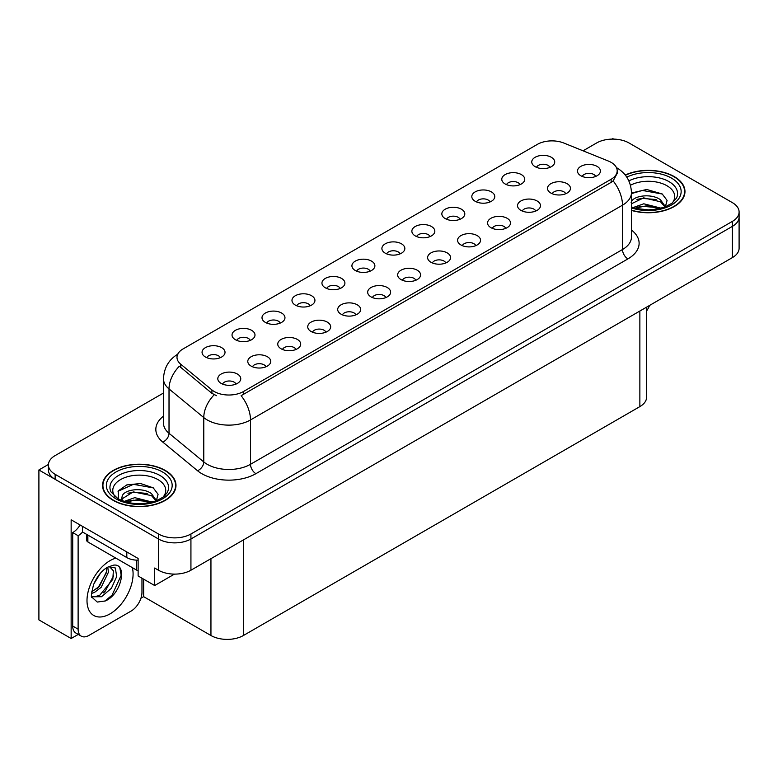 <?xml version="1.0" encoding="UTF-8"?>
<svg xmlns="http://www.w3.org/2000/svg" width="778" height="778" viewBox="0 0 778 778"><rect width="100%" height="100%" fill="white"/><g stroke="black" fill="none" stroke-linecap="round" stroke-linejoin="round"><path stroke-width="1.17" d="M400.096 253.871A6.885 3.978 0 0 0 398.248 251.936A6.885 3.978 0 0 0 391.46 250.924A6.885 3.978 0 0 0 386.656 253.871M401.487 243.815A11.476 6.623 0 0 0 386.783 243.076A11.476 6.623 0 0 0 382.98 251.304A11.476 6.623 0 0 0 385.256 253.181A11.476 6.623 0 0 0 403.772 251.304A11.476 6.623 0 0 0 401.487 243.815M370.124 271.172A6.885 3.978 0 0 0 368.276 269.237A6.885 3.978 0 0 0 361.488 268.225A6.885 3.978 0 0 0 356.684 271.172M371.514 261.116A11.476 6.623 0 0 0 356.81 260.377A11.476 6.623 0 0 0 353.008 268.614A11.476 6.623 0 0 0 355.283 270.491A11.476 6.623 0 0 0 373.8 268.614A11.476 6.623 0 0 0 371.514 261.116M340.151 288.482A6.885 3.978 0 0 0 338.304 286.537A6.885 3.978 0 0 0 331.516 285.536A6.885 3.978 0 0 0 326.711 288.482M341.542 278.417A11.476 6.623 0 0 0 326.838 277.678A11.476 6.623 0 0 0 323.035 285.915A11.476 6.623 0 0 0 325.311 287.792A11.476 6.623 0 0 0 343.827 285.915A11.476 6.623 0 0 0 341.542 278.417M535.721 211.042A6.885 3.978 0 0 0 533.873 209.107A6.885 3.978 0 0 0 527.095 208.105A6.885 3.978 0 0 0 522.291 211.042M537.121 200.987A11.476 6.623 0 0 0 522.417 200.247A11.476 6.623 0 0 0 518.615 208.485A11.476 6.623 0 0 0 520.89 210.361A11.476 6.623 0 0 0 539.397 208.485A11.476 6.623 0 0 0 537.121 200.987M445.804 262.954A6.885 3.978 0 0 0 443.956 261.019A6.885 3.978 0 0 0 437.178 260.017A6.885 3.978 0 0 0 432.374 262.954M447.204 252.899A11.476 6.623 0 0 0 432.5 252.16A11.476 6.623 0 0 0 428.697 260.397A11.476 6.623 0 0 0 430.973 262.274A11.476 6.623 0 0 0 449.48 260.397A11.476 6.623 0 0 0 447.204 252.899M549.958 167.348A6.885 3.978 0 0 0 548.111 165.413A6.885 3.978 0 0 0 541.323 164.401A6.885 3.978 0 0 0 536.519 167.348M551.349 157.292A11.476 6.623 0 0 0 536.645 156.553A11.476 6.623 0 0 0 532.842 164.79A11.476 6.623 0 0 0 535.118 166.657A11.476 6.623 0 0 0 553.635 164.79A11.476 6.623 0 0 0 551.349 157.292M475.776 245.654A6.885 3.978 0 0 0 473.928 243.718A6.885 3.978 0 0 0 467.15 242.707A6.885 3.978 0 0 0 462.346 245.654M477.177 235.598A11.476 6.623 0 0 0 462.472 234.859A11.476 6.623 0 0 0 458.67 243.096A11.476 6.623 0 0 0 460.946 244.963A11.476 6.623 0 0 0 479.452 243.096A11.476 6.623 0 0 0 477.177 235.598M565.694 193.741A6.885 3.978 0 0 0 563.846 191.806A6.885 3.978 0 0 0 557.067 190.795A6.885 3.978 0 0 0 552.263 193.741M567.094 183.686A11.476 6.623 0 0 0 552.39 182.947A11.476 6.623 0 0 0 548.587 191.184A11.476 6.623 0 0 0 550.863 193.051A11.476 6.623 0 0 0 569.37 191.184A11.476 6.623 0 0 0 567.094 183.686M250.234 340.394A6.885 3.978 0 0 0 248.386 338.459A6.885 3.978 0 0 0 241.598 337.448A6.885 3.978 0 0 0 236.794 340.394M251.625 330.329A11.476 6.623 0 0 0 236.92 329.59A11.476 6.623 0 0 0 233.118 337.827A11.476 6.623 0 0 0 235.394 339.704A11.476 6.623 0 0 0 253.91 337.827A11.476 6.623 0 0 0 251.625 330.329M325.924 332.177A6.885 3.978 0 0 0 324.066 330.242A6.885 3.978 0 0 0 317.288 329.23A6.885 3.978 0 0 0 312.484 332.177M327.314 322.121A11.476 6.623 0 0 0 312.61 321.382A11.476 6.623 0 0 0 308.808 329.619A11.476 6.623 0 0 0 311.083 331.486A11.476 6.623 0 0 0 329.59 329.619A11.476 6.623 0 0 0 327.314 322.121M490.014 201.959A6.885 3.978 0 0 0 488.166 200.024A6.885 3.978 0 0 0 481.378 199.012A6.885 3.978 0 0 0 476.574 201.959M491.404 191.894A11.476 6.623 0 0 0 476.7 191.155A11.476 6.623 0 0 0 472.898 199.392A11.476 6.623 0 0 0 475.173 201.269A11.476 6.623 0 0 0 493.69 199.392A11.476 6.623 0 0 0 491.404 191.894M265.979 366.788A6.885 3.978 0 0 0 264.121 364.853A6.885 3.978 0 0 0 257.343 363.841A6.885 3.978 0 0 0 252.539 366.788M267.369 356.723A11.476 6.623 0 0 0 252.665 355.993A11.476 6.623 0 0 0 248.863 364.221A11.476 6.623 0 0 0 251.138 366.098A11.476 6.623 0 0 0 269.645 364.221A11.476 6.623 0 0 0 267.369 356.723M505.749 228.353A6.885 3.978 0 0 0 503.901 226.417A6.885 3.978 0 0 0 497.123 225.406A6.885 3.978 0 0 0 492.318 228.353M507.149 218.297A11.476 6.623 0 0 0 492.445 217.558A11.476 6.623 0 0 0 488.642 225.785A11.476 6.623 0 0 0 490.918 227.662A11.476 6.623 0 0 0 509.425 225.785A11.476 6.623 0 0 0 507.149 218.297M355.886 314.876A6.885 3.978 0 0 0 354.039 312.931A6.885 3.978 0 0 0 347.26 311.929A6.885 3.978 0 0 0 342.456 314.876M357.287 304.811A11.476 6.623 0 0 0 342.583 304.072A11.476 6.623 0 0 0 338.78 312.309A11.476 6.623 0 0 0 341.056 314.186A11.476 6.623 0 0 0 359.562 312.309A11.476 6.623 0 0 0 357.287 304.811M519.986 184.649A6.885 3.978 0 0 0 518.138 182.713A6.885 3.978 0 0 0 511.35 181.712A6.885 3.978 0 0 0 506.546 184.649M521.377 174.593A11.476 6.623 0 0 0 506.673 173.854A11.476 6.623 0 0 0 502.87 182.091A11.476 6.623 0 0 0 505.146 183.968A11.476 6.623 0 0 0 523.662 182.091A11.476 6.623 0 0 0 521.377 174.593M415.831 280.265A6.885 3.978 0 0 0 413.984 278.329A6.885 3.978 0 0 0 407.205 277.318A6.885 3.978 0 0 0 402.401 280.265M417.232 270.209A11.476 6.623 0 0 0 402.527 269.47A11.476 6.623 0 0 0 398.725 277.697A11.476 6.623 0 0 0 401.001 279.574A11.476 6.623 0 0 0 419.507 277.697A11.476 6.623 0 0 0 417.232 270.209M430.069 236.561A6.885 3.978 0 0 0 428.221 234.625A6.885 3.978 0 0 0 421.433 233.624A6.885 3.978 0 0 0 416.629 236.561M431.459 226.505A11.476 6.623 0 0 0 416.755 225.766A11.476 6.623 0 0 0 412.953 234.003A11.476 6.623 0 0 0 415.228 235.88A11.476 6.623 0 0 0 433.745 234.003A11.476 6.623 0 0 0 431.459 226.505M385.859 297.566A6.885 3.978 0 0 0 384.011 295.63A6.885 3.978 0 0 0 377.233 294.619A6.885 3.978 0 0 0 372.429 297.566M387.259 287.51A11.476 6.623 0 0 0 372.555 286.771A11.476 6.623 0 0 0 368.753 295.008A11.476 6.623 0 0 0 371.028 296.885A11.476 6.623 0 0 0 389.535 295.008A11.476 6.623 0 0 0 387.259 287.51M295.951 349.478A6.885 3.978 0 0 0 294.094 347.542A6.885 3.978 0 0 0 287.315 346.541A6.885 3.978 0 0 0 282.511 349.478M297.342 339.422A11.476 6.623 0 0 0 282.638 338.683A11.476 6.623 0 0 0 278.835 346.92A11.476 6.623 0 0 0 281.111 348.797A11.476 6.623 0 0 0 299.618 346.92A11.476 6.623 0 0 0 297.342 339.422M460.041 219.26A6.885 3.978 0 0 0 458.193 217.325A6.885 3.978 0 0 0 451.405 216.313A6.885 3.978 0 0 0 446.601 219.26M461.432 209.204A11.476 6.623 0 0 0 446.728 208.465A11.476 6.623 0 0 0 442.925 216.702A11.476 6.623 0 0 0 445.201 218.569A11.476 6.623 0 0 0 463.717 216.702A11.476 6.623 0 0 0 461.432 209.204M236.006 384.089A6.885 3.978 0 0 0 234.149 382.154A6.885 3.978 0 0 0 227.371 381.142A6.885 3.978 0 0 0 222.566 384.089M237.397 374.033A11.476 6.623 0 0 0 222.693 373.294A11.476 6.623 0 0 0 218.89 381.531A11.476 6.623 0 0 0 221.166 383.398A11.476 6.623 0 0 0 239.673 381.531A11.476 6.623 0 0 0 237.397 374.033M310.179 305.783A6.885 3.978 0 0 0 308.331 303.848A6.885 3.978 0 0 0 301.543 302.837A6.885 3.978 0 0 0 296.739 305.783M311.57 295.728A11.476 6.623 0 0 0 296.865 294.988A11.476 6.623 0 0 0 293.063 303.226A11.476 6.623 0 0 0 295.339 305.093A11.476 6.623 0 0 0 313.855 303.226A11.476 6.623 0 0 0 311.57 295.728M280.206 323.084A6.885 3.978 0 0 0 278.359 321.149A6.885 3.978 0 0 0 271.571 320.147A6.885 3.978 0 0 0 266.766 323.084M281.597 313.028A11.476 6.623 0 0 0 266.893 312.289A11.476 6.623 0 0 0 263.09 320.526A11.476 6.623 0 0 0 265.366 322.403A11.476 6.623 0 0 0 283.882 320.526A11.476 6.623 0 0 0 281.597 313.028M595.666 176.441A6.885 3.978 0 0 0 593.818 174.496A6.885 3.978 0 0 0 587.04 173.494A6.885 3.978 0 0 0 582.236 176.441M597.066 166.375A11.476 6.623 0 0 0 582.362 165.636A11.476 6.623 0 0 0 578.56 173.873A11.476 6.623 0 0 0 580.835 175.75A11.476 6.623 0 0 0 599.342 173.873A11.476 6.623 0 0 0 597.066 166.375M220.262 357.695A6.885 3.978 0 0 0 218.414 355.76A6.885 3.978 0 0 0 211.626 354.749A6.885 3.978 0 0 0 206.822 357.695M221.652 347.64A11.476 6.623 0 0 0 206.948 346.9A11.476 6.623 0 0 0 203.146 355.138A11.476 6.623 0 0 0 205.421 357.005A11.476 6.623 0 0 0 223.938 355.138A11.476 6.623 0 0 0 221.652 347.64M611.138 162.378A20.656 11.923 0 0 0 608.377 161.046L563.826 143.035A20.656 11.923 0 0 0 537.374 144.368L183.054 348.933A20.656 11.923 0 0 0 176.995 357.374A20.656 11.923 0 0 0 180.739 364.211L211.927 389.934A20.656 11.923 0 0 0 243.456 391.529L611.138 179.251A20.656 11.923 0 0 0 617.187 170.81A20.656 11.923 0 0 0 611.138 162.378M48.421 464.456L38.9 469.961L158.469 538.989A22.951 13.255 0 0 0 190.931 538.989L732.38 226.379A22.951 13.255 0 0 0 739.1 217.013A22.951 13.255 0 0 1 732.38 226.379L190.931 538.989A22.951 13.255 0 0 1 158.469 538.989L55.131 479.326A22.951 13.255 0 0 1 48.411 469.961L48.411 464.962A22.951 13.255 0 0 0 55.131 474.327L158.469 533.99A22.951 13.255 0 0 0 190.931 533.99L732.38 221.39A22.951 13.255 0 0 0 739.1 212.015A22.951 13.255 0 0 0 732.38 202.64L629.042 142.987A22.951 13.255 0 0 0 596.58 142.987L583.043 150.806M613.677 139.116L612.811 138.61L611.946 139.116M78.238 634.41L71.148 638.505L71.148 519.811L138.124 558.478L138.124 575.973L154.676 585.533L154.676 568.037L158.469 570.225A22.951 13.255 0 0 0 190.931 570.225L732.38 257.615A22.951 13.255 0 0 0 739.1 248.25L739.1 212.015M174.467 574.106L154.676 585.533M71.148 638.505L38.9 619.891L38.9 469.961M646.586 307.154L646.586 397.247A22.951 13.255 180 0 1 639.866 406.612L243.407 635.509A22.951 13.255 180 0 1 210.945 635.509L143.638 596.648L143.638 579.153M143.638 596.648L140.935 598.214M631.464 210.41A36.722 21.201 0 0 0 684.971 191.553A36.722 21.201 0 0 0 674.215 176.567A36.722 21.201 0 0 0 625.24 175.031M165.228 470.427A36.722 21.201 0 0 0 125.209 465.828A36.722 21.201 0 0 0 102.531 485.414A36.722 21.201 0 0 0 113.287 500.41A36.722 21.201 0 0 0 153.315 505.01A36.722 21.201 0 0 0 175.984 485.414A36.722 21.201 0 0 0 165.228 470.427M102.92 487.368A36.722 21.201 0 0 0 102.793 487.913M617.187 170.81L617.187 173.348L613.142 180.904L611.138 182.363L241.131 395.681A26.783 15.463 60 0 1 250.497 419.945A30.605 17.67 180 0 1 207.211 419.945A30.605 17.67 180 0 1 203.778 417.591L169.021 388.932A30.605 17.67 180 0 1 163.487 378.798L163.487 423.154A30.605 17.67 0 0 0 169.021 433.288L203.778 461.947A30.605 17.67 0 0 0 207.211 464.301A30.605 17.67 0 0 0 250.497 464.301L622.497 249.524A30.605 17.67 0 0 0 631.464 237.037L631.464 192.681A30.605 17.67 180 0 1 622.497 205.178A26.783 15.463 -120 0 0 613.142 180.904M216.566 395.681L211.927 393.337L179.348 366.205A26.783 17.913 129.5 0 0 169.021 388.932L169.021 433.288A7.654 5.115 -50.5 0 1 162.758 442.069A38.258 22.085 180 0 1 163.487 416.142M163.487 393.026L55.131 455.587A22.951 13.255 0 0 0 48.411 464.962M175.731 487.913A36.722 21.201 0 0 0 175.604 487.368M684.718 194.053A36.722 21.201 0 0 0 684.591 193.498M649.533 305.443A15.307 8.83 -60 0 1 646.586 310.996M105.409 600.927L97.279 602.065L91.872 597.164C90.822 598.029 91.376 593.896 93.525 584.764C96.394 577.918 100.148 572.676 104.787 569.049L107.383 567.298L113.345 565.198C127.592 562.659 122.214 593.565 105.409 600.927M109.426 566.569L113.364 570.789L112.82 579.318L99.652 595.374L94.605 596.736L91.648 596.386M91.746 596.775L101.519 596.726L111.448 588.217L116.719 576.488L115.3 567.969L108.706 566.773L107.325 567.366M93.944 583.743L100.518 573.123M91.503 593.468L94.508 592.398L101.189 587.302L108.443 572.209L107.763 567.152M91.639 591.902L99.467 586.311L106.732 571.217L106.557 567.804M141.966 578.19L141.966 592.311A15.307 8.83 -60 0 1 131.142 611.051L88.945 635.412A15.307 8.83 -60 0 1 81.291 636.171L75.884 633.049A15.307 8.83 -60 0 1 72.714 626.047L72.714 532.59A15.307 8.83 120 0 0 80.085 524.975M82.575 532.035A15.307 8.83 -60 0 1 78.121 535.711L72.714 532.59M81.291 636.171A15.307 8.83 -60 0 1 78.121 629.169L78.121 535.711M126.814 551.952L126.814 557.573A15.307 8.83 0 0 0 138.124 560.16M82.449 526.336L82.449 531.957L126.814 557.573M96.773 588.849L98.329 587.225L106.615 572.287M103.591 592.865L105.195 591.192L113.598 575.817M104.816 601.2L112.071 595.151L121.183 575.263L119.88 568.066M630.452 185.232A26.481 15.288 180 0 1 666.97 185.748A26.481 15.288 180 0 1 672.192 203.077M665.2 207.395L667.077 200.413L662.224 193.975L646.712 189.482L631.464 193.012M625.405 175.235A36.342 20.987 180 0 1 673.942 176.723A36.342 20.987 180 0 1 684.591 191.553A36.342 20.987 180 0 1 631.464 210.167M633.156 207.551L643.776 203.797L661.174 208.193M635.149 208.144L647.072 205.693L658.917 208.747M631.464 206.452A17.301 9.988 0 0 0 631.755 207.055M631.143 202.581C632.388 195.696 651.303 192.963 660.483 199.771L665.472 206.783M631.464 203.748L643.649 197.855L660.483 201.755L664.986 206.967M631.464 193.596L642.414 190.454L662.311 194.033M636.89 199.392L642.414 198.38L656.204 199.567M636.91 207.318L642.414 206.316L656.214 207.502M115.309 496.938A26.481 15.288 180 0 1 124.023 477.916A26.481 15.288 180 0 1 157.983 479.608A26.481 15.288 180 0 1 163.205 496.938M156.213 501.256L158.08 494.283L153.227 487.835L140.594 483.527L126.775 484.918L118.217 490.928L118.489 498.62M164.955 470.583A36.342 20.987 180 0 1 175.604 485.414A36.342 20.987 180 0 1 153.169 504.805A36.342 20.987 180 0 1 113.559 500.254A36.342 20.987 180 0 1 102.92 485.414A36.342 20.987 180 0 1 125.355 466.032A36.342 20.987 180 0 1 164.955 470.583M124.159 501.411L134.779 497.657L152.187 502.063M126.153 502.014L138.076 499.564L149.921 502.607M121.329 500.351L122.146 496.452A17.301 9.988 0 0 0 121.961 497.91A17.301 9.988 0 0 0 122.768 500.925M122.146 496.452C123.401 489.556 142.316 486.824 151.486 493.631L156.475 500.643M122.039 498.873L133.291 491.871L151.486 495.615L155.999 500.828M86.737 534.437L86.737 540.389A3.822 2.208 0 0 0 87.865 541.955L136.558 570.07A3.822 2.208 0 0 0 138.124 570.614M118.023 491.278L133.417 484.315L153.315 487.894M127.903 493.252L133.417 492.25L147.217 493.427M127.923 501.178L133.417 500.176L147.227 501.372M732.38 257.615L732.38 221.39M190.931 570.225L190.931 533.99M158.469 570.225L158.469 533.99M243.407 635.509L243.407 539.922M639.866 406.612L639.866 311.035M210.945 635.509L210.945 558.662M180.739 364.211L180.739 367.615M211.927 389.934L211.927 393.337M243.456 391.529L243.456 394.641M611.138 179.251L611.138 182.363M255.904 473.676A7.654 4.415 60 0 1 250.497 464.301L250.497 419.945L622.497 205.178L622.497 249.524A7.654 4.415 60 0 0 627.904 258.899L255.904 473.676A38.258 22.085 180 0 1 201.803 473.676A38.258 22.085 180 0 1 197.515 470.729L162.758 442.069M214.213 394.757A26.783 17.913 129.5 0 0 203.778 417.591L203.778 461.947A7.654 5.115 -50.5 0 1 197.515 470.729M631.464 230.025A38.258 22.085 180 0 1 627.904 258.899M55.131 474.327L55.131 479.326M132.338 567.639A32.598 18.818 -60 0 1 110.048 613.861A32.598 18.818 -60 0 1 87 600.558A32.598 18.818 -60 0 1 110.048 560.637A32.598 18.818 -60 0 1 115.883 558.127M91.668 596.463A17.291 9.988 120 0 0 94.605 596.736M78.121 629.169L72.714 626.047M628.867 180.885A29.311 16.921 180 0 1 668.983 181.614A29.311 16.921 180 0 1 676.529 198.05L671.959 203.252L664.986 206.967L657.274 209.068L648.269 209.846L636.764 208.562L631.464 206.948M626.786 177.16A32.9 18.993 180 0 1 671.511 178.123A32.9 18.993 180 0 1 674.234 203.204A32.9 18.993 180 0 1 631.464 207.891M110.982 491.92A29.311 16.921 180 0 1 124.538 472.81A29.311 16.921 180 0 1 159.986 475.484A29.311 16.921 180 0 1 167.533 491.92L166.764 493.271C164.255 495.44 167.416 495.362 155.989 500.828C142.199 505.223 129.508 504.494 117.906 498.659L110.982 491.92M162.524 471.983A32.9 18.993 180 0 1 162.524 498.854A32.9 18.993 180 0 1 116 498.854A32.9 18.993 180 0 1 116 471.983A32.9 18.993 180 0 1 162.524 471.983M136.558 570.07L136.558 560.141M87.865 541.955L87.865 535.089M631.464 192.681C630.939 181.673 626.105 173.426 616.954 167.922L616.439 167.64M177.997 354.039C168.845 359.543 164.002 367.79 163.487 378.798M684.591 191.553L684.591 194.607M175.604 485.414L175.604 488.467M102.92 485.414L102.92 488.467"/></g></svg>
